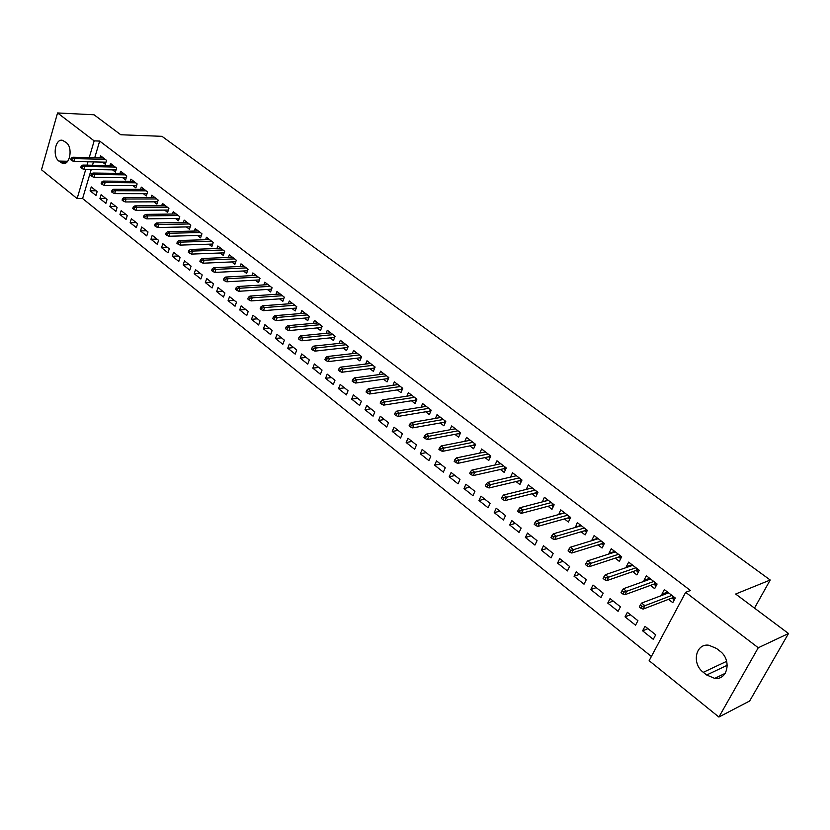 <?xml version="1.0" encoding="UTF-8"?>
<svg xmlns="http://www.w3.org/2000/svg" width="830" height="830" viewBox="0 0 830 830"><rect width="100%" height="100%" fill="white"/><g stroke="black" fill="none" stroke-linecap="round" stroke-linejoin="round"><path stroke-width="1.25" d="M91.227 169.517L82.606 198.546L651.394 656.489M82.606 198.546L77.128 198.557L41.5 169.776L57.561 112.953L94.164 140.882L89.225 157.607M57.561 112.953L94.039 114.779L120.775 134.751L161.975 136.328L770.209 580.014L735.65 594.031L788.5 633.518L749.656 700.997L718.894 717.047L649.143 660.701L685.653 592.33L758.267 647.753L718.894 717.047M754.491 608.11L770.209 580.014M105.877 203.35L107.06 199.47L101.094 194.728L99.922 198.598L105.877 203.35M112.538 169.86L115.401 172.069L116.594 168.117L110.546 163.458L109.892 165.585M126.056 219.421L127.281 215.51L121.159 210.654L119.956 214.555L126.056 219.421M132.976 185.65L135.881 187.891L137.126 183.907L130.912 179.124L130.227 181.334M146.754 235.896L148.01 231.964L141.733 226.984L140.488 230.916L146.754 235.896M153.944 201.846L156.891 204.118L158.177 200.103L151.807 195.206L151.081 197.478M167.982 252.808L169.279 248.834L162.836 243.73L161.549 247.682L167.982 252.808M175.452 218.456L178.45 220.77L179.778 216.723L173.242 211.692L172.474 214.057M189.748 270.144L191.097 266.15L184.488 260.9L183.16 264.894L189.748 270.144M197.519 235.502L200.58 237.868L201.939 233.78L195.226 228.624L194.417 231.062M212.107 287.948L213.486 283.912L206.712 278.538L205.332 282.563L212.107 287.948M220.178 253.005L223.291 255.412L224.702 251.293L217.813 245.991L216.941 248.523M235.056 306.229L236.488 302.162L229.526 296.632L228.105 300.688L235.056 306.229M243.439 270.974L246.614 273.423L248.077 269.283L240.991 263.836L240.078 266.471M258.618 324.997L260.101 320.899L252.953 315.224L251.48 319.311L258.618 324.997M267.343 289.442L270.58 291.942L272.084 287.761L264.812 282.159L263.826 284.908M282.833 344.284L284.368 340.155L277.023 334.324L275.508 338.443L282.833 344.284M291.911 308.418L295.2 310.96L296.767 306.747L289.296 301L288.238 303.853M307.733 364.111L309.31 359.95L301.757 353.954L300.19 358.104L307.733 364.111M317.174 327.933L320.525 330.527L322.144 326.273L314.456 320.359L313.325 323.347M333.328 384.498L334.967 380.306L327.196 374.133L325.568 378.324L333.328 384.498M343.153 347.998L346.567 350.644L348.247 346.359L340.331 340.279L339.128 343.402M359.649 405.465L361.351 401.243L353.352 394.893L351.671 399.116L359.649 405.465M369.879 368.645L373.365 371.342L375.098 367.026L366.964 360.76L365.657 364.038M386.739 427.045L388.502 422.781L380.275 416.255L378.532 420.499L386.739 427.045M397.394 389.903L400.952 392.652L402.747 388.295L394.364 381.852L392.964 385.296M414.637 449.258L416.452 444.963L407.987 438.24L406.181 442.525L414.637 449.258M425.728 411.794L429.359 414.595L431.216 410.207L422.595 403.567L421.059 407.198M443.355 472.135L445.254 467.809L436.518 460.889L434.65 465.205L443.355 472.135M454.923 434.339L458.627 437.202L460.557 432.783L451.665 425.935L450.005 429.774M472.955 495.707L474.916 491.35L465.921 484.212L463.98 488.559L472.955 495.707M485.011 457.579L488.787 460.505L490.789 456.044L481.628 448.989L479.813 453.066M503.468 520.016L505.501 515.617L496.226 508.261L494.224 512.639L503.468 520.016M516.032 481.545L519.891 484.533L521.977 480.041L512.515 472.768L510.533 477.094M534.935 545.071L537.052 540.652L527.486 533.057L525.39 537.477L534.935 545.071M548.039 506.269L551.991 509.33L554.15 504.796L544.387 497.284L542.353 501.88M567.409 570.936L569.598 566.475L559.721 558.642L557.563 563.093L567.409 570.936M581.073 531.791L585.119 534.914L587.36 530.349L577.286 522.599L575.408 527.413M600.93 597.631L603.202 593.139L593.004 585.057L590.763 589.539L600.93 597.631M615.196 558.154L619.325 561.339L621.66 556.743L611.254 548.734L608.95 553.32L609.552 553.786M635.552 625.208L637.917 620.684L627.387 612.333L625.042 616.846L635.552 625.208M650.45 585.378L654.673 588.646L657.101 584.019L646.342 575.74L643.945 580.357L644.827 581.042M685.653 592.33L690.446 590.493L99.673 141.069L94.724 157.742M93.479 161.923L92.493 165.253M668.513 599.343L672.798 602.642L675.267 597.994L664.332 589.58L661.884 594.218L662.921 595.017M653.293 639.339L655.7 634.805L644.993 626.308L642.607 630.831L653.293 639.339M632.678 571.652L636.859 574.879L639.235 570.262L628.652 562.128L626.308 566.734L627.044 567.305M618.101 611.305L620.415 606.803L610.06 598.586L607.757 603.078L618.101 611.305M597.994 544.864L602.082 548.018L604.365 543.442L594.124 535.558L591.873 540.133L592.34 540.496M584.029 584.175L586.271 579.703L576.238 571.746L574.028 576.207L584.029 584.175M564.431 518.937L568.415 522.018L570.625 517.474L560.707 509.848L558.746 514.548M551.047 557.905L553.195 553.465L543.474 545.756L541.347 550.186L551.047 557.905M531.905 493.809L535.817 496.828L537.933 492.325L528.326 484.928L526.241 489.41M519.082 532.445L521.157 528.036L511.737 520.566L509.682 524.965L519.082 532.445M500.397 469.469L504.225 472.426L506.269 467.954L496.952 460.785L495.054 464.987M488.102 507.773L490.094 503.395L480.964 496.143L478.983 500.511L488.102 507.773M469.853 445.876L473.588 448.76L475.559 444.33L466.533 437.379L464.79 441.332M458.046 483.838L459.976 479.491L451.115 472.467L449.206 476.794L458.046 483.838M440.211 422.978L443.884 425.811L445.783 421.412L437.016 414.668L435.428 418.403M428.892 460.608L430.749 456.303L422.148 449.476L420.312 453.782L428.892 460.608M411.462 400.766L415.052 403.546L416.878 399.168L408.381 392.632L406.908 396.159M400.589 438.064L402.374 433.789L394.032 427.17L392.258 431.434L400.589 438.064M383.543 379.196L387.06 381.914L388.824 377.588L380.565 371.228L379.206 374.589M373.095 416.172L374.828 411.929L366.715 405.497L365.003 409.73L373.095 416.172M356.423 358.249L359.867 360.915L361.579 356.62L353.549 350.447L352.294 353.642M346.39 394.904L348.061 390.691L340.186 384.446L338.526 388.637L346.39 394.904M330.07 337.893L333.452 340.507L335.102 336.243L327.3 330.247L326.138 333.297M320.432 374.237L322.05 370.056L314.383 363.976L312.796 368.147L320.432 374.237M304.454 318.108L307.774 320.671L309.362 316.448L301.788 310.607L300.699 313.533M295.2 354.13L296.756 349.99L289.307 344.077L287.761 348.206L295.2 354.13M279.544 298.873L282.802 301.383L284.337 297.192L276.971 291.517L275.954 294.318M270.642 334.573L272.157 330.464L264.905 324.706L263.411 328.815L270.642 334.573M255.318 280.146L258.514 282.615L259.998 278.455L252.828 272.935L251.874 275.622M246.759 315.545L248.212 311.468L241.157 305.865L239.714 309.943L246.759 315.545M231.726 261.927L234.869 264.355L236.311 260.226L229.329 254.852L228.437 257.435M223.498 297.026L224.909 292.98L218.041 287.522L216.64 291.569L223.498 297.026M208.766 244.196L211.858 246.583L213.248 242.485L206.442 237.245L205.612 239.735M200.86 278.994L202.219 274.969L195.527 269.667L194.179 273.672L200.86 278.994M186.408 226.922L189.437 229.267L190.786 225.2L184.167 220.106L183.378 222.502M178.792 261.419L180.11 257.435L173.595 252.258L172.287 256.231L178.792 261.419M164.631 210.094L167.608 212.397L168.905 208.361L162.452 203.402L161.705 205.716M157.295 244.3L158.572 240.337L152.222 235.295L150.956 239.248L157.295 244.3M143.393 193.691L146.319 195.953L147.584 191.958L141.297 187.113L140.592 189.354M136.338 227.607L137.583 223.685L131.379 218.767L130.154 222.679L136.338 227.607M122.695 177.703L125.579 179.923L126.793 175.96L120.661 171.239L119.997 173.408M115.91 211.328L117.103 207.438L111.064 202.645L109.882 206.525L115.91 211.328M102.515 162.109L105.348 164.299L106.531 160.366L100.544 155.76L99.922 157.856M95.979 195.455L97.141 191.595L91.248 186.916L90.097 190.776L95.979 195.455M58.899 161.082C52.083 156.299 55.351 138.039 62.655 140.363L66.296 142.656C73.196 147.398 69.896 165.772 62.613 163.437L58.899 161.082L67.666 161.259M87.98 161.809L86.994 165.149M85.729 169.424L77.128 198.557M788.5 633.518L758.267 647.753M99.673 141.069L94.164 140.882M719.952 651.145C731.915 659.653 727.869 680.33 714.703 678.38L706.683 675.008L703.29 672.31C691.463 663.71 695.592 643.177 708.82 645.232L716.508 648.458L719.952 651.145M666.822 592.361L661.884 594.218M647.971 628.663L642.607 630.831M648.853 578.603L643.945 580.357M630.447 614.76L625.042 616.846M631.184 565.074L626.308 566.734M613.204 601.076L607.757 603.078M613.795 551.753L608.95 553.32M596.241 587.619L590.763 589.539M596.697 538.649L591.873 540.133M579.548 574.37L574.028 576.207M579.88 525.753L575.066 527.154M563.114 561.329L557.563 563.093M563.321 513.065L558.528 514.382M546.939 548.495L541.347 550.186M547.032 500.563L542.26 501.808M531.013 535.869L525.39 537.477M515.337 523.419L509.682 524.965M499.899 511.176L494.224 512.639M484.689 499.11L478.983 500.511M469.718 487.22L463.98 488.559M454.965 475.517L449.206 476.794M440.429 463.991L434.65 465.205M426.112 452.63L420.312 453.782M412.002 441.425L406.181 442.525M398.099 430.397L392.258 431.434M384.394 419.524L378.532 420.499M370.886 408.806L365.003 409.73M357.564 398.234L351.671 399.116M344.44 387.818L338.526 388.637M331.492 377.546L325.568 378.324M318.72 367.42L312.796 368.147M306.135 357.429L300.19 358.104M293.716 347.573L287.761 348.206M281.463 337.851L275.508 338.443M269.387 328.265L263.411 328.815M257.466 318.813L251.48 319.311M245.701 309.476L239.714 309.943M234.102 300.273L228.105 300.688M222.648 291.185L216.64 291.569M211.349 282.21L205.332 282.563M200.196 273.361L194.179 273.672M189.178 264.625L183.16 264.894M178.315 256.003L172.287 256.231M167.577 247.485L161.549 247.682M156.984 239.082L150.956 239.248M146.526 230.782L140.488 230.916M136.193 222.585L130.154 222.679M125.984 214.482L119.956 214.555M115.91 206.494L109.882 206.525M105.96 198.588L99.922 198.598M96.124 190.796L90.097 190.776M666.262 593.751L667.144 591.749M673.95 596.978L672.933 598.897L674.251 599.903M671.854 598.057L672.933 598.897L672.227 597.911L673.078 596.314M642.14 606.502L640.293 605.049L639.297 606.948L641.144 608.4L642.14 606.502L644.92 605.692L641.6 603.088L668.596 592.869M671.875 595.39L644.92 605.692L643.136 609.106L672.227 597.911M641.144 608.4L643.136 609.106M641.6 603.088L640.293 605.049M648.22 579.828L649.195 577.939M655.897 583.085L654.901 584.994L656.105 585.918M653.812 584.154L654.901 584.994L654.185 584.019L655.026 582.421M623.818 592.112L622.002 590.69L621.037 592.578L622.842 594.01L623.818 592.112L626.598 591.323L623.33 588.761L650.564 578.987M653.791 581.467L626.598 591.323L624.845 594.726L654.185 584.019M622.842 594.01L624.845 594.726M623.33 588.761L622.002 590.69M630.676 566.07L631.547 564.359M638.135 569.422L637.16 571.32L638.26 572.161M636.071 570.48L637.16 571.32L636.444 570.345L637.264 568.758M605.817 577.971L604.033 576.57L603.078 578.458L604.863 579.859L605.817 577.971L608.577 577.203L605.371 574.692L632.823 565.334M635.998 567.772L608.577 577.203L606.865 580.595L636.444 570.345M604.863 579.859L606.865 580.595M605.371 574.692L604.033 576.57M613.401 552.541L614.19 550.996M620.664 555.976L619.709 557.864L620.695 558.632M618.62 557.023L619.709 557.864L618.993 556.899L619.803 555.312M588.107 564.068L586.354 562.688L585.42 564.566L587.173 565.946L588.107 564.068L590.867 563.321L587.713 560.841L615.372 551.909M618.495 554.305L590.867 563.321L589.186 566.703L618.993 556.899M587.173 565.946L589.186 566.703M587.713 560.841L586.354 562.688M596.407 539.251L597.102 537.85M603.472 542.758L602.538 544.636L603.431 545.32M601.439 543.795L602.538 544.636L601.823 543.671L602.611 542.094M570.698 550.394L568.975 549.045L568.062 550.913L569.785 552.272L570.698 550.394L573.457 549.668L570.345 547.229L598.202 538.701M601.273 541.067L573.457 549.668L571.808 553.029L601.823 543.671M569.785 552.272L571.808 553.029M570.345 547.229L568.975 549.045M579.672 526.179L580.295 524.913M586.561 529.737L585.638 531.615L586.437 532.227M584.548 530.764L585.638 531.615L584.932 530.65L585.71 529.084M553.579 536.948L551.877 535.62L550.985 537.487L552.676 538.815L553.579 536.948L556.318 536.242L553.268 533.846L581.311 525.701M584.341 528.025L556.318 536.242L554.71 539.593L584.932 530.65M552.676 538.815L554.71 539.593M553.268 533.846L551.877 535.62M563.197 513.324L563.746 512.183M569.92 516.934L569.017 518.802L569.712 519.341M567.917 517.951L569.017 518.802L568.311 517.847L569.069 516.281M536.73 523.72L535.06 522.412L534.188 524.269L535.848 525.577L536.73 523.72L539.469 523.025L536.471 520.669L564.691 512.909M567.668 515.202L539.469 523.025L537.882 526.365L568.311 517.847M535.848 525.577L537.882 526.365M536.471 520.669L535.06 522.412M546.98 500.677L547.468 499.65M553.537 504.329L552.655 506.186L553.257 506.653M551.556 505.346L552.655 506.186L551.94 505.242L552.687 503.675M520.161 510.709L518.522 509.423L517.661 511.27L519.3 512.567L520.161 510.709L522.9 510.035L519.943 507.721L548.329 500.324M551.255 502.575L522.9 510.035L521.344 513.355L551.94 505.242M519.3 512.567L521.344 513.355M519.943 507.721L518.522 509.423M531.003 488.237L531.439 487.324M537.415 491.92L536.543 493.777L537.062 494.172M535.443 492.927L536.543 493.777L535.838 492.823L536.564 491.267M503.862 497.907L502.243 496.641L501.403 498.488L503.011 499.753L503.862 497.907L506.591 497.253L503.675 494.971L532.227 487.936M535.111 490.146L506.591 497.253L505.055 500.563L535.838 492.823M503.011 499.753L505.055 500.563M503.675 494.971L502.243 496.641M515.274 475.995L515.658 475.175M521.541 479.709L521.126 481.888M519.59 480.705L520.69 481.556L519.985 480.612L520.701 479.055M487.822 485.311L486.224 484.066L485.394 485.903L486.992 487.148L487.822 485.311L490.54 484.668L487.677 482.427L516.374 475.735M519.217 477.914L490.54 484.668L489.036 487.967L519.985 480.612M486.992 487.148L489.036 487.967M487.677 482.427L486.224 484.066M499.785 463.939L500.117 463.223M505.916 467.684L505.429 469.79M503.976 468.67L505.076 469.521L504.37 468.577L505.076 467.031M472.031 472.913L470.465 471.689L469.656 473.515L471.212 474.739L472.031 472.913L474.739 472.28L471.928 470.071L500.77 463.721M503.561 465.869L474.739 472.28L473.266 475.569L504.37 468.577M471.212 474.739L473.266 475.569M471.928 470.071L470.465 471.689M484.533 452.08L484.813 451.447M490.53 455.836L489.97 457.88M488.6 456.822L489.7 457.672L488.995 456.739L489.69 455.193M456.49 460.712L454.954 459.498L454.155 461.324L455.691 462.528L456.49 460.712L459.187 460.1L456.417 457.921L485.405 451.904M488.154 454.02L459.187 460.1L457.755 463.368L488.995 456.739M455.691 462.528L457.755 463.368M456.417 457.921L454.954 459.498M469.5 440.408L469.749 439.848M475.372 444.175L474.75 446.146M473.453 445.15L474.563 446.001L473.857 445.067L474.532 443.542M441.197 448.698L439.682 447.505L438.894 449.321L440.408 450.514L441.197 448.698L443.884 448.096L441.155 445.959L470.268 440.253M472.976 442.338L443.884 448.096L442.473 451.354L473.857 445.067M440.408 450.514L442.473 451.354M441.155 445.959L439.682 447.505M460.443 432.689L459.758 434.598M458.544 433.654L459.654 434.505L458.949 433.582L459.613 432.057M426.132 436.87L424.638 435.698L423.871 437.503L425.365 438.676L426.132 436.87L428.82 436.29L426.132 434.173L455.359 428.788M458.025 430.832L428.82 436.29L427.429 439.526L458.949 433.582M425.365 438.676L427.429 439.526M426.132 434.173L424.638 435.698M445.741 421.381L444.994 423.217L443.853 422.335M411.307 425.219L409.833 424.068L409.076 425.863L410.549 427.025L411.307 425.219L413.983 424.649L411.338 422.574L440.678 417.49M443.303 419.503L413.983 424.649L412.614 427.886L444.258 422.263L444.911 420.748M410.549 427.025L412.614 427.886M411.338 422.574L409.833 424.068M444.258 422.263L444.963 423.186M429.38 411.182L430.459 412.012L429.784 411.109L430.428 409.595M396.699 413.755L395.256 412.614L394.509 414.409L395.962 415.55L396.699 413.755L399.365 413.195L396.761 411.151L426.215 406.358M428.799 408.35L399.365 413.195L398.026 416.421L429.784 411.109M395.962 415.55L398.026 416.421M396.761 411.151L395.256 412.614M415.125 400.195L416.131 400.963L415.529 400.133L416.162 398.618M382.319 402.457L380.887 401.346L380.161 403.121L381.593 404.241L382.319 402.457L384.975 401.917L382.412 399.904L411.96 395.391M414.512 397.352L384.975 401.917L383.668 405.123L415.529 400.133M381.593 404.241L383.668 405.123M382.412 399.904L380.887 401.346M401.077 389.363L402.011 390.09M368.147 391.335L366.746 390.235L366.03 392.009L367.441 393.109L368.147 391.335L370.803 390.806L368.271 388.824L397.923 384.581M400.434 386.521L370.803 390.806L369.516 394.001L401.481 389.301L402.104 387.797M367.441 393.109L369.516 394.001M368.271 388.824L366.746 390.235M401.481 389.301L402.031 390.027M387.226 378.688L388.098 379.362M354.192 380.379L352.812 379.289L352.107 381.063L353.497 382.142L354.192 380.379L356.838 379.86L354.348 377.909L384.083 373.936M386.562 375.845L356.838 379.86L355.572 383.045L387.641 378.636L388.243 377.142M353.497 382.142L355.572 383.045M354.348 377.909L352.812 379.289M387.641 378.636L388.129 379.279M373.583 368.178L374.392 368.8M340.445 369.578L339.086 368.51L338.391 370.273L339.761 371.342L340.445 369.578L343.081 369.07L340.632 367.151L370.45 363.447M372.888 365.325L343.081 369.07L341.836 372.245L373.988 368.126L374.589 366.632M339.761 371.342L341.836 372.245M340.632 367.151L339.086 368.51M373.988 368.126L374.434 368.696M360.127 357.813L360.874 358.384M326.896 358.944L325.557 357.886L324.883 359.639L326.221 360.697L326.896 358.944L329.531 358.446L327.103 356.547L357.004 353.103M359.411 354.95L329.531 358.446L328.307 361.6L360.542 357.761L361.133 356.278M326.221 360.697L328.307 361.6M327.103 356.547L325.557 357.886M346.867 347.594L347.552 348.123M313.553 348.455L312.225 347.417L311.561 349.16L312.889 350.208L313.553 348.455L316.168 347.978L313.782 346.11L343.755 342.904M346.12 344.73L316.168 347.978L314.964 351.121L347.282 347.542L347.863 346.069M312.889 350.208L314.964 351.121M313.782 346.11L312.225 347.417M333.795 337.519L334.428 337.997M300.398 338.121L299.091 337.105L298.437 338.837L299.744 339.864L300.398 338.121L303.002 337.654L300.657 335.818L330.682 332.851M333.027 334.646L303.002 337.654L301.83 340.788L334.21 337.468L334.781 336.005M299.744 339.864L301.83 340.788M300.657 335.818L299.091 337.105M320.909 327.58L321.48 328.016M287.429 327.943L286.143 326.937L285.499 328.659L286.786 329.676L287.429 327.943L290.023 327.487L287.709 325.671L317.807 322.943M320.11 324.717L290.023 327.487L288.871 330.599L321.324 327.539L321.884 326.076M286.786 329.676L288.871 330.599M287.709 325.671L286.143 326.937M308.2 317.786L308.719 318.181M274.647 317.9L273.371 316.904L272.748 318.637L274.014 319.633L274.647 317.9L277.23 317.454L274.948 315.67L305.108 313.169M307.38 314.912L277.23 317.454L276.1 320.556L308.615 317.755L309.165 316.292M274.014 319.633L276.1 320.556M274.948 315.67L273.371 316.904M262.041 308.003L260.796 307.027L260.174 308.739L261.419 309.725L262.041 308.003L264.625 307.567L262.373 305.803L292.575 303.531M294.826 305.253L264.625 307.567L263.504 310.659L296.082 308.096L296.621 306.644M261.419 309.725L263.504 310.659M262.373 305.803L260.796 307.027M249.623 298.25L248.388 297.285L247.776 298.997L249.01 299.962L249.623 298.25L252.196 297.825L249.975 296.082L280.229 294.017M282.439 295.719L252.196 297.825L251.096 300.906L283.725 298.572L284.254 297.119M249.01 299.962L251.096 300.906M249.975 296.082L248.388 297.285M237.37 288.632L236.156 287.678L235.554 289.38L236.768 290.334L237.37 288.632L239.932 288.218L237.743 286.495L268.038 284.649M270.227 286.329L239.932 288.218L238.853 291.278L271.535 289.172L272.053 287.73M236.768 290.334L238.853 291.278M237.743 286.495L236.156 287.678M225.283 279.139L224.09 278.206L223.498 279.897L224.702 280.841L225.283 279.139L227.845 278.735L225.687 277.044L256.024 275.394M258.172 277.054L227.845 278.735L226.787 281.795L259.479 279.907M224.702 280.841L226.787 281.795M225.687 277.044L224.09 278.206M213.372 269.781L212.19 268.858L211.609 270.549L212.791 271.472L213.372 269.781L215.925 269.387L213.787 267.727L244.165 266.274M246.292 267.903L215.925 269.387L214.877 272.427L247.548 270.767M212.791 271.472L214.877 272.427M213.787 267.727L212.19 268.858M201.617 260.558L200.455 259.645L199.885 261.326L201.047 262.238L201.617 260.558L204.159 260.174L202.064 258.524L232.462 257.269M234.558 258.887L204.159 260.174L203.132 263.203L235.782 261.751M201.047 262.238L203.132 263.203M202.064 258.524L200.455 259.645M190.029 251.459L188.877 250.546L188.317 252.227L189.468 253.129L190.029 251.459L192.56 251.075L190.485 249.457L220.925 248.388M222.99 249.975L192.56 251.075L191.554 254.094L224.162 252.849M189.468 253.129L191.554 254.094M190.485 249.457L188.877 250.546M178.595 242.474L177.454 241.582L176.904 243.252L178.045 244.145L178.595 242.474L181.116 242.111L179.073 240.503L209.534 239.621M211.567 241.188L181.116 242.111L180.12 245.109L212.708 244.072M178.045 244.145L180.12 245.109M179.073 240.503L177.454 241.582M167.307 233.614L166.187 232.732L165.647 234.392L166.768 235.274L167.307 233.614L169.828 233.251L167.805 231.674L198.287 230.968M200.3 232.525L169.828 233.251L168.853 236.249L201.4 235.398M166.768 235.274L168.853 236.249M167.805 231.674L166.187 232.732M190.205 226.849L157.721 227.503L158.686 224.525L189.178 223.965M156.175 224.868L155.075 224.007L154.546 225.656L155.646 226.528L156.175 224.868L158.686 224.525L156.694 222.959L187.196 222.44M155.646 226.528L157.721 227.503M156.694 222.959L155.075 224.007M145.188 216.246L144.098 215.385L143.58 217.035L144.669 217.896L145.188 216.246L147.688 215.904L145.727 214.368L176.24 214.005M178.201 215.52L147.688 215.904L146.744 218.871L179.228 218.394M144.669 217.896L146.744 218.871M145.727 214.368L144.098 215.385M134.356 207.728L133.277 206.888L132.758 208.527L133.838 209.378L134.356 207.728L136.836 207.396L134.906 205.882L165.429 205.695M167.37 207.178L136.836 207.396L135.913 210.353L168.355 210.063M133.838 209.378L135.913 210.353M134.906 205.882L133.277 206.888M123.649 199.335L122.591 198.495L122.083 200.134L123.151 200.964L123.649 199.335L126.129 199.003L124.22 197.509L154.754 197.478M156.673 198.951L126.129 199.003L125.216 201.949L157.627 201.825M123.151 200.964L125.216 201.949M124.22 197.509L122.591 198.495M113.088 191.035L112.04 190.215L111.552 191.844L112.6 192.664L113.088 191.035L115.567 190.724L113.679 189.24L144.223 189.365M146.111 190.817L115.567 190.724L114.665 193.649L147.035 193.701M112.6 192.664L114.665 193.649M113.679 189.24L112.04 190.215M102.671 182.849L101.633 182.04L101.146 183.658L102.183 184.478L102.671 182.849L105.13 182.538L103.262 181.085L133.817 181.365M135.684 182.797L105.13 182.538L104.248 185.464L136.577 185.671M102.183 184.478L104.248 185.464M103.262 181.085L101.633 182.04M92.379 174.767L91.352 173.968L90.875 175.587L91.891 176.385L92.379 174.767L94.828 174.466L92.991 173.024L123.546 173.46M125.382 174.871L94.828 174.466L93.966 177.371L126.253 177.745M91.891 176.385L93.966 177.371M92.991 173.024L91.352 173.968M82.222 166.788L81.205 166L80.738 167.608L81.745 168.397L82.222 166.788L84.66 166.498L82.844 165.077L113.399 165.647M115.214 167.048L84.66 166.498L83.809 169.393L116.055 169.922M81.745 168.397L83.809 169.393M82.844 165.077L81.205 166M72.189 158.914L71.193 158.125L70.726 159.734L71.722 160.512L72.189 158.914L74.627 158.623L72.833 157.223L103.377 157.939M105.171 159.319L74.627 158.623L73.787 161.508L105.981 162.182M71.722 160.512L73.787 161.508M72.833 157.223L71.193 158.125M706.683 675.008L727.267 665.255M703.29 672.31L726.665 661.323M60.611 162.431L66.369 162.545M714.703 678.38L725.233 673.317M62.613 163.437L64.377 163.469"/></g></svg>
